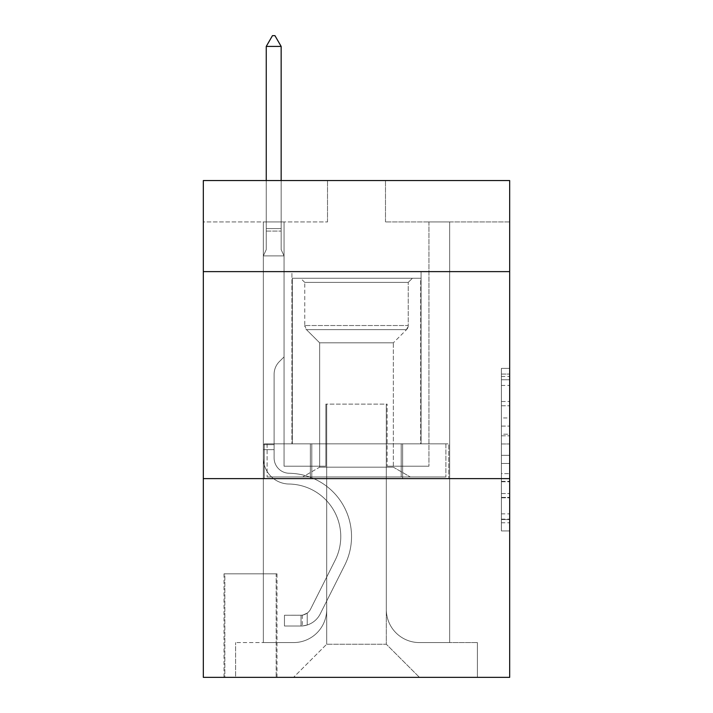 <?xml version="1.0" encoding="UTF-8"?>
<svg xmlns="http://www.w3.org/2000/svg" width="713" height="713" viewBox="0 0 713 713"><rect width="100%" height="100%" fill="white"/><g stroke="black" fill="none" stroke-linecap="round" stroke-linejoin="round"><path stroke-width="0.53" stroke-dasharray="3.56 2.67" d="M501.399 417.952L501.399 443.958L509.679 443.958L509.679 522.798L509.679 376.5L509.679 443.958L501.399 443.958L501.399 374.067L501.399 530.927L501.399 368.38L501.399 519.545L509.679 519.545L501.399 519.545L509.679 519.545L501.399 519.545L501.399 493.539L501.399 530.927L509.679 530.927L509.679 368.38L509.679 519.135L509.679 455.34L501.399 455.34L509.679 455.34L509.679 493.539L509.679 379.753L501.399 379.753L509.679 379.753L509.679 530.927L509.679 376.5L509.679 530.927L501.399 530.927L501.399 368.38L509.679 368.38L509.679 376.5L509.679 368.38L509.679 376.5L509.679 368.38L509.679 374.067L509.679 368.38L501.399 368.38L501.399 379.753L509.679 379.753L501.399 379.753L501.399 417.952L509.679 417.952M421.08 271.626L421.08 443.851L291.92 443.851L421.08 443.851L291.92 443.851L421.08 443.851L421.08 271.626L291.92 271.626L291.92 443.851L291.92 271.626L421.08 271.626M277.009 573.849L224.016 573.849L277.009 573.849L277.009 677.35L224.016 677.35L277.009 677.35M224.016 573.849L224.016 677.35M509.679 434.208L509.679 426.08L509.679 434.208L501.399 434.208L501.399 401.499L501.399 497.808L501.399 473.628L509.679 473.628L501.399 473.628L501.399 530.927L509.679 530.927L501.399 530.927L509.679 530.927L501.399 530.927L501.399 368.38L509.679 368.38L501.399 368.38L509.679 368.38L501.399 368.38L501.399 434.208L509.679 434.208M509.679 478.628L509.679 677.35L203.321 677.35L203.321 478.628L509.679 478.628L509.679 180.549L385.483 180.549L509.679 180.549L509.679 221.948L509.679 180.549L203.321 180.549L327.517 180.549L203.321 180.549L203.321 221.948L327.517 221.948L203.321 221.948L203.321 180.549L203.321 271.626L509.679 271.626L203.321 271.626L203.321 478.628L509.679 478.628L203.321 478.628M263.347 221.948L263.347 642.573L293.569 642.573A33.119 33.119 0 0 0 326.688 609.455L326.688 404.111L326.688 644.231L326.688 404.111L326.688 644.231L326.688 404.111L386.312 404.111L386.312 609.455A33.119 33.119 0 0 0 419.431 642.573L449.653 642.573L449.653 221.948L449.653 642.573L449.653 221.948L449.653 642.573L449.653 221.948L449.653 642.573L449.653 221.948L449.653 642.573L477.389 642.573L419.431 642.573L449.653 642.573L419.431 642.573L449.653 642.573L419.431 642.573L449.653 642.573L449.653 221.948L428.95 221.948L449.653 221.948L428.95 221.948L449.653 221.948L428.95 221.948L449.653 221.948L428.95 221.948L449.653 221.948L428.95 221.948L449.653 221.948L449.653 642.573L419.431 642.573A33.119 33.119 0 0 1 386.312 609.455A33.119 33.119 0 0 0 419.431 642.573A33.119 33.119 0 0 1 386.312 609.455A33.119 33.119 0 0 0 419.431 642.573A33.119 33.119 0 0 1 386.312 609.455A33.119 33.119 0 0 0 419.431 642.573A33.119 33.119 0 0 1 386.312 609.455L386.312 404.111L386.312 644.231L326.688 644.231L386.312 644.231L419.431 677.35L477.389 677.35L293.569 677.35L419.431 677.35L386.312 644.231L419.431 677.35L386.312 644.231L386.312 404.111L386.312 644.231L386.312 404.111L325.868 404.111L325.868 466.213L284.05 466.213L284.05 221.948L263.347 221.948L263.347 642.573L293.569 642.573A33.119 33.119 0 0 0 326.688 609.455L326.688 404.111L325.868 404.111L325.868 466.213L284.05 466.213L284.05 221.948L263.347 221.948L263.347 642.573L293.569 642.573L235.611 642.573L293.569 642.573L263.347 642.573L263.347 221.948L263.347 642.573L263.347 221.948L263.347 642.573L263.347 221.948L284.05 221.948L263.347 221.948L284.05 221.948L263.347 221.948L284.05 221.948L263.347 221.948L284.05 221.948L263.347 221.948L263.347 642.573L263.347 221.948M326.688 609.455L326.688 404.111L325.868 404.111L325.868 466.213L284.05 466.213L284.05 221.948L284.05 466.213L284.05 221.948L284.05 466.213L284.05 221.948L284.05 466.213L284.05 221.948L284.05 466.213L325.868 466.213L284.05 466.213L325.868 466.213L284.05 466.213L325.868 466.213L284.05 466.213L325.868 466.213L325.868 404.111L325.868 466.213L325.868 404.111L325.868 466.213L325.868 404.111L325.868 466.213L325.868 404.111L326.688 404.111L325.868 404.111L326.688 404.111L325.868 404.111L326.688 404.111L325.868 404.111L326.688 404.111L326.688 609.455A33.119 33.119 0 0 1 293.569 642.573A33.119 33.119 0 0 0 326.688 609.455A33.119 33.119 0 0 1 293.569 642.573A33.119 33.119 0 0 0 326.688 609.455A33.119 33.119 0 0 1 293.569 642.573A33.119 33.119 0 0 0 326.688 609.455M509.679 221.948L385.483 221.948L509.679 221.948M224.845 677.35L276.181 677.35L224.845 677.35L224.845 573.849L276.181 573.849L276.181 677.35L276.181 573.849L224.845 573.849L224.845 677.35M235.611 677.35L293.569 677.35L326.688 644.231L293.569 677.35L326.688 644.231L293.569 677.35L235.611 677.35L235.611 642.573L235.611 677.35M387.132 404.111L386.312 404.111L387.132 404.111L386.312 404.111L387.132 404.111L386.312 404.111L387.132 404.111L386.312 404.111L387.132 404.111L386.312 404.111L387.132 404.111L387.132 466.213L387.132 404.111M385.483 221.948L385.483 180.549L385.483 221.948M327.517 221.948L327.517 180.549L327.517 221.948M477.389 642.573L477.389 677.35L477.389 642.573M428.95 221.948L428.95 466.213L387.132 466.213L428.95 466.213L387.132 466.213L428.95 466.213L387.132 466.213L428.95 466.213L387.132 466.213L428.95 466.213L387.132 466.213L428.95 466.213L428.95 221.948M448.762 478.628L264.238 478.628L448.762 478.628L448.762 443.851L264.238 443.851L402.631 443.851L402.631 478.628L402.631 443.851L310.369 443.851L310.369 478.628L310.369 443.851L264.238 443.851L264.238 478.628L264.238 443.851L448.762 443.851L448.762 478.628M509.679 271.626L203.321 271.626M310.369 443.851L310.369 478.628L310.369 443.851M402.631 443.851L402.631 478.628L402.631 443.851M501.399 443.958L509.679 443.958L501.399 443.958M501.399 374.067L501.399 368.38L501.399 374.067L509.679 374.067L501.399 374.067M501.399 497.398L501.399 463.468L501.399 497.398L509.679 497.398L501.399 497.398M501.399 463.468L501.399 455.34L509.679 455.34L501.399 455.34L501.399 463.468L509.679 463.468L501.399 463.468M501.399 401.499L501.399 379.753L501.399 401.499L509.679 401.499L501.399 401.499M501.399 368.38L509.679 368.38L501.399 368.38L501.399 376.5L501.399 368.38L509.679 368.38M501.399 530.927L509.679 530.927L501.399 530.927L501.399 522.798L501.399 530.927M274.113 444.68L274.113 449.653L263.347 449.653L263.347 444.68L263.347 457.951L263.347 255.896L284.05 255.896L284.05 356.91L279.38 361.58A17.994 17.994 0 0 0 274.113 374.298A17.994 17.994 0 0 1 279.38 361.58L284.05 356.91L284.05 255.896L281.154 249.603L281.154 231.083L281.154 249.603L284.05 255.896L284.05 356.91L279.38 361.58A17.994 17.994 0 0 0 274.113 374.298A17.994 17.994 0 0 1 279.38 361.58L284.05 356.91L284.05 255.896L281.154 249.603L281.154 228.57L281.154 249.603L284.05 255.896L284.05 356.91L279.38 361.58A17.994 17.994 0 0 0 274.113 374.298A17.994 17.994 0 0 1 279.38 361.58L284.05 356.91L284.05 255.896L281.154 249.603L281.154 46.416L281.154 249.603L284.05 255.896L284.05 356.91L279.38 361.58A17.994 17.994 0 0 0 274.113 374.298A17.994 17.994 0 0 1 279.38 361.58L284.05 356.91L284.05 255.896L281.154 249.603L281.154 46.416L266.252 46.416L266.252 249.603L263.347 255.896L284.05 255.896L284.05 356.91L279.38 361.58A17.994 17.994 0 0 0 274.113 374.298A17.994 17.994 0 0 1 279.38 361.58L284.05 356.91L284.05 255.896L281.154 249.603L284.05 255.896L263.347 255.896L266.252 249.603L266.252 46.416L281.154 46.416L274.942 35.65L272.455 35.65L274.942 35.65L272.455 35.65L266.252 46.416L266.252 249.603L263.347 255.896L284.05 255.896L263.347 255.896L266.252 249.603L266.252 46.416L281.154 46.416L274.942 35.65L272.455 35.65L266.252 46.416L266.252 249.603L263.347 255.896L284.05 255.896L263.347 255.896L266.252 249.603L266.252 46.416L281.154 46.416L281.154 249.603L281.154 46.416L266.252 46.416L266.252 249.603L263.347 255.896L284.05 255.896L263.347 255.896L266.252 249.603L266.252 46.416L281.154 46.416L274.942 35.65L272.455 35.65L274.942 35.65L272.455 35.65L266.252 46.416L281.154 46.416L274.942 35.65L272.455 35.65L266.252 46.416L281.154 46.416L281.154 249.603L284.05 255.896L263.347 255.896L266.252 249.603L263.347 255.896L263.347 457.951A26.078 26.078 0 0 0 289.023 484.029A26.078 26.078 0 0 1 263.347 457.951L263.347 255.896L263.347 457.951A26.078 26.078 0 0 0 289.023 484.029A26.078 26.078 0 0 1 263.347 457.951L263.347 255.896L263.347 457.951A26.078 26.078 0 0 0 289.023 484.029A26.078 26.078 0 0 1 263.347 457.951L263.347 255.896L263.347 457.951A26.078 26.078 0 0 0 289.023 484.029A52.575 52.575 0 0 1 335.163 560.213A52.575 52.575 0 0 0 289.023 484.029A26.078 26.078 0 0 1 263.347 457.951L263.347 255.896L263.347 457.951L263.347 449.653L274.113 449.653L274.113 444.68L263.347 444.68L274.113 444.68L274.113 457.951L274.113 374.298L274.113 457.951A15.321 15.321 0 0 0 289.193 473.263A15.321 15.321 0 0 1 274.113 457.951L274.113 374.298L274.113 457.951L274.113 444.68L263.347 444.68L274.113 444.68L274.113 457.951A15.321 15.321 0 0 0 289.193 473.263A15.321 15.321 0 0 1 274.113 457.951L274.113 374.298L274.113 457.951A15.321 15.321 0 0 0 289.193 473.263A15.321 15.321 0 0 1 274.113 457.951L274.113 374.298L274.113 457.951L274.113 444.68L263.347 444.68M301.02 626.014A21.943 21.943 0 0 0 320.217 613.929L344.78 565.053A63.341 63.341 0 0 0 289.193 473.263A63.341 63.341 0 0 1 344.78 565.053A63.341 63.341 0 0 0 289.193 473.263A15.321 15.321 0 0 1 274.113 457.951A15.321 15.321 0 0 0 289.193 473.263A15.321 15.321 0 0 1 274.113 457.951L274.113 374.298L274.113 457.951A15.321 15.321 0 0 0 289.193 473.263A15.321 15.321 0 0 1 274.113 457.951A15.321 15.321 0 0 0 289.193 473.263A63.341 63.341 0 0 1 344.78 565.053A63.341 63.341 0 0 0 289.193 473.263A15.321 15.321 0 0 1 274.113 457.951A15.321 15.321 0 0 0 289.193 473.263A63.341 63.341 0 0 1 344.78 565.053L320.217 613.929L344.78 565.053A63.341 63.341 0 0 0 289.193 473.263A15.321 15.321 0 0 1 274.113 457.951A15.321 15.321 0 0 0 289.193 473.263A15.321 15.321 0 0 1 274.113 457.951A15.321 15.321 0 0 0 289.193 473.263A63.341 63.341 0 0 1 344.78 565.053A63.341 63.341 0 0 0 289.193 473.263A15.321 15.321 0 0 1 274.113 457.951A15.321 15.321 0 0 0 289.193 473.263A63.341 63.341 0 0 1 344.78 565.053A63.341 63.341 0 0 0 289.193 473.263A63.341 63.341 0 0 1 344.78 565.053L320.217 613.929L344.78 565.053A63.341 63.341 0 0 0 289.193 473.263A63.341 63.341 0 0 1 344.78 565.053L320.217 613.929A21.943 21.943 0 0 1 307.232 624.989A21.943 21.943 0 0 0 320.217 613.929L344.78 565.053A63.341 63.341 0 0 0 289.193 473.263A63.341 63.341 0 0 1 344.78 565.053A63.341 63.341 0 0 0 289.193 473.263A63.341 63.341 0 0 1 344.78 565.053L320.217 613.929L344.78 565.053A63.341 63.341 0 0 0 289.193 473.263A63.341 63.341 0 0 1 344.78 565.053L320.217 613.929A21.943 21.943 0 0 1 307.232 624.989C300.85 626.344 300.85 626.344 307.232 624.989C300.85 626.344 300.85 626.344 307.232 624.989A21.943 21.943 0 0 0 320.217 613.929L344.78 565.053L320.217 613.929A21.943 21.943 0 0 1 307.232 624.989C300.85 626.344 300.85 626.344 307.232 624.989C300.85 626.344 300.85 626.344 307.232 624.989A21.943 21.943 0 0 0 320.217 613.929L344.78 565.053L320.217 613.929A21.943 21.943 0 0 1 307.232 624.989C300.85 626.344 300.85 626.344 307.232 624.989C300.85 626.344 300.85 626.344 307.232 624.989A21.943 21.943 0 0 0 320.217 613.929L344.78 565.053L320.217 613.929A21.943 21.943 0 0 1 307.232 624.989C300.85 626.344 300.85 626.344 307.232 624.989C300.85 626.344 300.85 626.344 307.232 624.989A21.943 21.943 0 0 0 320.217 613.929A21.943 21.943 0 0 1 301.02 626.014L301.02 615.239A11.176 11.176 0 0 0 310.601 609.089L335.163 560.213A52.575 52.575 0 0 0 289.023 484.029A26.078 26.078 0 0 1 263.347 457.951A26.078 26.078 0 0 0 289.023 484.029A26.078 26.078 0 0 1 263.347 457.951A26.078 26.078 0 0 0 289.023 484.029A52.575 52.575 0 0 1 335.163 560.213A52.575 52.575 0 0 0 289.023 484.029A26.078 26.078 0 0 1 263.347 457.951A26.078 26.078 0 0 0 289.023 484.029A52.575 52.575 0 0 1 335.163 560.213L310.601 609.089L335.163 560.213A52.575 52.575 0 0 0 289.023 484.029A26.078 26.078 0 0 1 263.347 457.951A26.078 26.078 0 0 0 289.023 484.029A26.078 26.078 0 0 1 263.347 457.951A26.078 26.078 0 0 0 289.023 484.029A52.575 52.575 0 0 1 335.163 560.213A52.575 52.575 0 0 0 289.023 484.029A26.078 26.078 0 0 1 263.347 457.951A26.078 26.078 0 0 0 289.023 484.029A52.575 52.575 0 0 1 335.163 560.213A52.575 52.575 0 0 0 289.023 484.029A52.575 52.575 0 0 1 335.163 560.213L310.601 609.089L335.163 560.213A52.575 52.575 0 0 0 289.023 484.029A52.575 52.575 0 0 1 335.163 560.213L310.601 609.089A11.176 11.176 0 0 1 307.232 613.073C300.966 615.961 300.966 615.961 307.232 613.073C300.966 615.961 300.966 615.961 307.232 613.073A11.176 11.176 0 0 0 310.601 609.089L335.163 560.213A52.575 52.575 0 0 0 289.023 484.029A52.575 52.575 0 0 1 335.163 560.213A52.575 52.575 0 0 0 289.023 484.029A52.575 52.575 0 0 1 335.163 560.213L310.601 609.089L335.163 560.213A52.575 52.575 0 0 0 289.023 484.029A52.575 52.575 0 0 1 335.163 560.213L310.601 609.089A11.176 11.176 0 0 1 307.232 613.073C300.966 615.961 300.966 615.961 307.232 613.073C300.966 615.961 300.966 615.961 307.232 613.073A11.176 11.176 0 0 0 310.601 609.089L335.163 560.213L310.601 609.089A11.176 11.176 0 0 1 307.232 613.073C300.966 615.961 300.966 615.961 307.232 613.073C300.966 615.961 300.966 615.961 307.232 613.073A11.176 11.176 0 0 0 310.601 609.089L335.163 560.213L310.601 609.089A11.176 11.176 0 0 1 307.232 613.073C300.966 615.961 300.966 615.961 307.232 613.073C300.966 615.961 300.966 615.961 307.232 613.073A11.176 11.176 0 0 0 310.601 609.089L335.163 560.213L310.601 609.089A11.176 11.176 0 0 1 307.232 613.073C300.966 615.961 300.966 615.961 307.232 613.073C300.966 615.961 300.966 615.961 307.232 613.073A11.176 11.176 0 0 0 310.601 609.089A11.176 11.176 0 0 1 301.02 615.239L301.02 626.014L284.46 626.014L301.02 626.014A21.943 21.943 0 0 0 320.217 613.929A21.943 21.943 0 0 1 301.02 626.014L301.02 615.239L284.46 615.248L301.02 615.239A11.176 11.176 0 0 0 310.601 609.089A11.176 11.176 0 0 1 301.02 615.239L301.02 626.014L284.46 626.014L284.46 615.248L284.46 626.014L301.02 626.014A21.943 21.943 0 0 0 320.217 613.929A21.943 21.943 0 0 1 301.02 626.014L301.02 615.239L284.46 615.248L301.02 615.239A11.176 11.176 0 0 0 310.601 609.089A11.176 11.176 0 0 1 301.02 615.239L301.02 626.014L284.46 626.014L284.46 615.248L284.46 626.014L301.02 626.014A21.943 21.943 0 0 0 320.217 613.929A21.943 21.943 0 0 1 301.02 626.014L301.02 615.239L284.46 615.248L301.02 615.239A11.176 11.176 0 0 0 310.601 609.089A11.176 11.176 0 0 1 301.02 615.239L301.02 626.014L284.46 626.014L284.46 615.248L284.46 626.014L301.02 626.014A21.943 21.943 0 0 0 320.217 613.929A21.943 21.943 0 0 1 301.02 626.014L301.02 615.239L284.46 615.248L301.02 615.239A11.176 11.176 0 0 0 310.601 609.089A11.176 11.176 0 0 1 301.02 615.239L301.02 626.014L284.46 626.014L284.46 615.248L284.46 626.014L301.02 626.014M304.754 282.393L300.61 278.257L412.39 278.257L300.61 278.257L412.39 278.257L300.61 278.257L304.754 282.393L408.246 282.393L412.39 278.257L408.246 282.393L304.754 282.393L408.246 282.393L304.754 282.393L304.754 325.529L408.246 325.529L408.246 282.393L408.246 325.529L304.754 325.529L408.246 325.529L304.754 325.529L304.754 282.393M393.344 467.175L410.323 476.97L302.677 476.97L410.323 476.97L302.677 476.97L410.323 476.97L393.344 467.175L319.656 467.175L302.677 476.97L319.656 467.175L393.344 467.175L319.656 467.175L393.344 467.175L393.344 342.837L319.656 342.837L319.656 467.175L319.656 342.837L306.447 329.629A5.793 5.793 0 0 1 304.754 325.529L306.447 329.629L406.553 329.629A5.793 5.793 0 0 0 408.246 325.529L406.553 329.629L306.447 329.629L406.553 329.629L306.447 329.629L319.656 342.837L393.344 342.837L406.553 329.629L393.344 342.837L319.656 342.837L393.344 342.837L393.344 467.175M292.33 278.257L420.67 278.257L420.67 443.851L292.33 443.851L420.67 443.851L292.33 443.851L420.67 443.851L420.67 278.257L292.33 278.257L292.33 443.851L292.33 278.257L420.67 278.257L292.33 278.257M401.196 443.851L267.108 443.851L401.196 443.851L401.196 476.97L445.892 476.97L267.108 476.97L445.892 476.97L311.804 476.97L401.196 476.97L401.196 443.851L445.892 443.851L445.892 476.97L445.892 443.851L311.804 443.851L311.804 476.97L267.108 476.97L311.804 476.97L311.804 443.851L401.196 443.851L401.196 476.97L401.196 443.851M267.108 443.851L267.108 476.97L267.108 443.851L311.804 443.851L267.108 443.851M311.804 443.851L311.804 476.97L311.804 443.851M281.154 46.416L274.942 35.65L281.154 46.416L281.154 228.57L281.154 46.416L266.252 46.416L272.455 35.65L266.252 46.416L272.455 35.65L274.942 35.65L281.154 46.416L274.942 35.65L281.154 46.416L281.154 180.549M266.252 46.416L272.455 35.65L266.252 46.416L266.252 249.603L266.252 228.57L281.154 228.57L266.252 228.57L281.154 228.57L266.252 228.57L281.154 228.57L266.252 228.57L281.154 228.57L266.252 228.57L281.154 228.57L266.252 228.57L266.252 180.549M284.46 615.248L300.61 615.248L284.46 615.248L284.46 626.014L284.46 615.248M307.232 624.989C300.85 626.344 300.85 626.344 307.232 624.989C300.85 626.344 300.85 626.344 307.232 624.989L307.232 613.073L307.232 624.989M501.399 493.539L509.679 493.539L501.399 493.539M501.399 481.346L509.679 481.346M501.399 405.759L509.679 405.759L501.399 405.759M501.399 376.5L509.679 376.5M501.399 522.798L509.679 522.798M501.399 513.859L509.679 513.859M501.399 385.448L509.679 385.448M501.399 435.83L509.679 435.83L501.399 435.83M501.399 481.756L509.679 481.756L501.399 481.756M501.399 497.808L509.679 497.808L501.399 497.808M501.399 426.08L509.679 426.08L501.399 426.08M266.252 231.083L281.154 231.083L266.252 231.083M274.113 449.653L263.347 449.653L274.113 449.653M501.399 519.135L509.679 519.135M501.399 519.545L509.679 519.545M501.399 379.753L509.679 379.753M302.267 615.123L302.267 625.952"/><path stroke-width="1.07" d="M509.679 271.626L509.679 180.549L203.321 180.549L203.321 271.626L509.679 271.626L509.679 677.35L203.321 677.35L203.321 271.626M509.679 478.628L203.321 478.628M281.154 46.416L274.942 35.65L272.455 35.65L266.252 46.416L281.154 46.416L281.154 180.549M266.252 46.416L266.252 180.549"/></g></svg>
